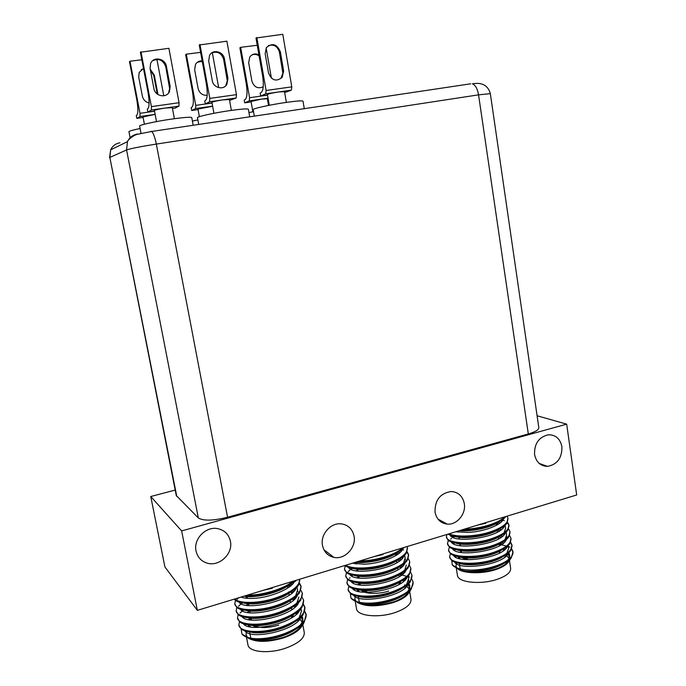 <?xml version="1.0" encoding="UTF-8"?>
<svg xmlns="http://www.w3.org/2000/svg" width="686" height="686" viewBox="0 0 686 686"><rect width="100%" height="100%" fill="white"/><g stroke="black" fill="none" stroke-linecap="round" stroke-linejoin="round"><path stroke-width="1.03" d="M322.48 545.404C323.929 551.921 327.728 555.909 333.893 557.375C344.792 559.896 356.454 547.488 354.045 536.092C352.45 528.992 348.196 524.919 341.268 523.864C330.729 522.44 320.156 534.497 322.48 545.404M435.044 512.185C436.57 519.251 440.635 523.221 447.229 524.104C456.885 525.167 466.24 513.84 464.293 503.55C462.673 496.064 458.299 492.051 451.182 491.519C440.172 493.234 434.795 500.12 435.044 512.185M534.574 454.501C536.203 462.175 540.517 466.137 547.505 466.394C557.341 464.473 562.151 457.905 561.911 446.706C560.213 438.706 555.677 434.735 548.303 434.787C538.827 437.068 534.248 443.636 534.574 454.501M196.042 550.987C197.405 556.938 200.904 560.916 206.537 562.932C218.731 567.425 233.386 553.954 230.385 541.194C228.747 534.274 224.468 530.081 217.531 528.606C205.757 526.179 193.246 539.11 196.042 550.987M175.196 490.07L150.757 496.518L181.644 530.921L566.679 424.145L537.095 415.767M181.644 530.921L197.354 610.36L576.686 494.983L566.679 424.145M197.354 610.36L164.914 566.945L150.757 496.518M295.932 613.018L296.309 614.347M248.838 638.426C256.65 642.439 268.08 642.302 283.129 638.014C292.142 634.987 298.161 631.352 301.205 627.09M302.432 622.511L299.388 618.583M301.771 616.328L302.303 616.825M303.881 622.536L303.666 623.214C301.643 628.11 295.76 632.509 286.019 636.419C294.5 632.826 299.936 628.779 302.32 624.269M248.281 638.16C256.59 641.95 268.26 641.684 283.275 637.363L286.019 636.419M293.994 606.21L295.64 606.57M304.816 611.432L306.179 614.356C306.471 621.516 298.976 628.042 283.678 633.924C273.988 637.268 264.907 638.889 256.453 638.769C249.172 638.4 244.345 636.84 241.978 634.087L241.146 629.113M304.644 611.921L306.239 614.802M306.179 614.356L304.241 622.065C300.528 626.901 293.728 631.154 283.841 634.833L282.864 635.176C273.611 637.937 264.813 639.138 256.453 638.769M293.059 581.248C288.978 584.532 283.138 587.516 275.54 590.209C265.413 593.562 256.007 595.208 247.32 595.165M240.992 597.086C243.753 598.089 247.509 598.526 252.276 598.398C268.535 598.252 292.33 588.854 294.886 580.69C290.83 584.549 284.441 588.031 275.712 591.126C264.299 594.873 253.94 596.486 244.628 595.98M234.269 599.127L235.247 600.156C240.615 604.82 260.208 604.452 277.075 598.449C287.828 594.591 294.946 590.2 298.444 585.261L299.773 579.207C299.739 585.818 292.116 591.924 276.904 597.532C259.677 603.68 239.611 603.886 234.758 598.981M299.533 583.177L301.025 586.101C301.248 592.858 293.659 599.101 278.267 604.838C258.279 612.109 235.238 610.737 234.758 603.774L235.495 600.361M294.68 580.888L295.709 581.325M299.328 583.675L301.085 586.547M301.025 586.101L299.619 592.644C296.078 597.566 289.012 601.939 278.43 605.755C261.735 611.732 242.355 612.109 236.773 607.453L234.758 603.774M289.183 585.295L290.993 585.612M300.862 590.26L302.32 593.184C302.56 600.044 294.989 606.364 279.622 612.135C259.668 619.449 236.627 617.975 236.13 610.883L236.807 607.487M287.803 585.947L290.161 586.298M302.32 593.184L300.785 600.01C297.192 604.915 290.195 609.262 279.794 613.044C263.261 619.004 244.105 619.381 238.299 614.742L236.13 610.883M288.54 591.958L289.175 592.035M290.53 592.232L292.562 592.61M302.183 597.335L303.606 600.259C303.864 607.213 296.326 613.601 280.977 619.415C261.057 626.772 238.016 625.195 237.493 617.983L238.119 614.605M303.606 600.259L301.943 607.367C298.307 612.255 291.379 616.577 281.149 620.324C264.787 626.258 245.837 626.644 239.826 622.013L237.493 617.983M292.279 599.221L294.105 599.598M303.504 604.392L304.893 607.316C305.176 614.373 297.647 620.83 282.323 626.678C262.438 634.087 239.405 632.406 238.857 625.066L239.44 621.696M303.323 604.88L304.961 607.762M304.893 607.316L303.101 614.725C299.422 619.587 292.553 623.874 282.495 627.587C263.801 633.41 250.09 633.967 241.361 629.276L238.857 625.066M237.124 599.307L237.965 598.475M237.982 598.458L238.771 597.763M238.617 606.175L239.303 605.481M239.337 605.446L240.615 604.34M241.292 603.817L242.604 602.891M240.1 613.027L240.649 612.478M240.692 612.427L242.064 611.226M242.475 610.9L243.599 610.077M246.454 637.011L247.946 644.814C248.684 652.026 268.269 654.067 285.059 648.364C298.11 643.674 304.515 638.417 304.284 632.603L302.869 624.877M299.773 627.801L299.302 627.596M263.39 590.269L272.308 588.254M250.501 626.927L248.881 624.912M250.107 619.878L251.299 618.575M246.454 631.454L246.008 634.679L247.526 637.38M250.587 618.172L248.401 619.604M250.999 632.218C261.941 634.687 283.189 629.962 294.028 622.288M299.182 617.726L301.446 611.149L300.588 609.039M296.429 605.747L295.349 605.275M249.678 610.986L247.346 612.452M249.215 624.955C260.166 627.579 282.315 622.639 293.119 614.819M294.997 598.715L293.788 598.209M248.512 603.946L246.317 605.284M241.609 609.648L241.318 610.137M247.44 617.674C258.382 620.453 281.432 615.299 292.193 607.342M296.849 603.08L298.864 597.034M293.548 591.658L292.21 591.143M247.192 596.983L245.305 598.098M240.366 602.445L240.006 603.02M245.682 610.377C256.59 613.318 280.531 607.95 291.25 599.864M295.675 595.748L297.57 589.96L297.038 587.045M292.09 584.601L290.615 584.052M243.933 603.08C254.789 606.158 279.622 600.593 290.281 592.387M244.07 596.151C255.612 598.475 279.331 592.695 289.303 584.892M295.314 606.878L293.771 606.355M244.242 617.168L243.624 617.94M243.401 623.78C249.421 633.109 295.186 623.111 299.868 609.785M293.831 599.847L292.142 599.315M243.067 609.974L242.347 610.832M241.944 616.56C247.646 625.915 294.157 615.805 298.633 602.531M292.33 592.815L290.478 592.258M241.901 602.771L241.078 603.706M240.494 609.322C245.862 618.695 293.128 608.482 297.39 595.259M297.895 591.726L297.655 590.86M290.821 585.758L288.797 585.201M239.045 602.076C244.07 611.466 292.099 601.15 296.146 587.979M294.877 606.716L294.971 607.196M302.955 622.536L301.36 616.765M245.434 624.337L244.902 625.032M244.851 630.983C251.179 640.304 296.215 630.4 301.094 617.031M282.864 635.176C265.431 640.595 253.46 641.299 246.969 637.285M253.709 639.626C264.753 641.573 284.398 637.037 294.911 629.757M300.331 625.032L300.785 624.457C303.041 621.319 303.426 618.549 301.934 616.157M297.853 612.778L296.884 612.324M403.119 580.082L403.54 581.419M357.415 602.522C365.724 606.861 377.66 606.887 393.224 602.582C400.675 600.104 405.666 597.146 408.204 593.707M409.345 591.1L409.353 591.083C407.458 594.719 403.008 598.046 396.011 601.039C403.968 597.849 408.805 594.256 410.502 590.277L410.691 589.72M409.216 589.051L406.258 585.724M405.495 585.295L404.663 584.901M408.624 583.726L409.422 584.498M411.806 579.173L413.126 582.045C413.452 588.082 407.184 593.553 394.321 598.458C385.292 601.579 376.485 603.157 367.885 603.191C376.365 603.406 384.923 602.231 393.558 599.658C376.983 604.803 364.789 605.687 356.986 602.291C365.861 606.364 378.029 606.235 393.481 601.914L396.011 601.039M400.71 573.813L402.622 574.251M408.187 576.334L409.533 577.14M400.427 574.568L406.515 576.326M413.126 582.045L411.274 589.017C408.221 592.85 402.622 596.288 394.467 599.332L393.558 599.658M402.673 547.908C399.363 550.884 394.184 553.628 387.153 556.132C377.72 559.253 368.579 560.874 359.713 560.977M404.148 547.462C400.993 550.952 395.376 554.134 387.307 557.015C376.674 560.513 366.547 562.117 356.917 561.825M407.098 546.562L407.415 547.677C407.664 553.285 401.31 558.464 388.353 563.223C372.412 568.934 352.09 569.449 345.744 565.23M407.415 547.677L406.163 553.379C403.291 557.324 397.408 560.899 388.499 564.106C371.735 570.169 350.109 570.28 345.007 565.453M407.115 551.707L408.564 554.58C408.83 560.273 402.493 565.513 389.554 570.298C369.814 577.518 344.724 575.974 344.501 568.994L345.358 565.727M402.159 549.357L403.582 549.975M406.892 552.179L408.616 555.008M408.564 554.58L407.201 560.522C404.286 564.458 398.455 568.008 389.699 571.181C372.978 577.269 351.395 577.32 346.241 572.398L344.501 568.994M397.751 553.748L398.369 553.876M408.29 558.593L409.705 561.465C409.988 567.245 403.668 572.544 390.746 577.355C371.04 584.626 345.958 582.963 345.71 575.863L346.507 572.613M395.453 554.177L397.477 554.511M409.705 561.465L408.23 567.656C405.28 571.567 399.501 575.1 390.9 578.238C374.342 584.309 352.981 584.361 347.596 579.438L345.71 575.863M398.54 560.411L399.809 560.676M409.465 565.461L410.854 568.334C411.146 574.199 404.843 579.559 391.938 584.403C372.258 591.726 347.185 589.943 346.919 582.723L347.613 579.567M410.854 568.334L409.25 574.791C406.266 578.675 400.547 582.174 392.092 585.287C375.705 591.332 354.568 591.383 348.96 586.461L346.919 582.723M399.321 567.056L401.224 567.476M410.64 572.321L411.994 575.194C412.295 581.145 406.009 586.564 393.129 591.435C373.476 598.801 348.411 596.914 348.119 589.566L348.814 586.341M411.994 575.194L410.262 581.908C407.244 585.767 401.584 589.24 393.275 592.318C377.06 598.338 356.163 598.398 350.323 593.484L348.119 589.566M348.196 571.601L349.963 570.109M351.052 569.337L352.655 568.342M349.517 578.238L350.04 577.758M355.108 600.662L356.523 608.756C357.037 615.968 378.312 618.283 394.922 612.607C405.88 608.731 411.24 604.34 411 599.453L409.722 591.795M374.487 556.483L382.951 554.58M359.198 591.615L357.663 589.6M359.155 584.866L360.141 583.897M355.382 595.808L354.808 598.964L356.043 601.356M360.056 583.383L357.843 584.635M353.35 588.622L353.084 589.06M358.915 596.546C369.505 599.53 391.029 595.817 401.867 588.502M406.549 584.515L408.599 578.761L408.153 576.086M403.574 573.393L402.313 572.844M358.889 576.669L356.969 577.732M352.261 581.694L351.927 582.208M357.355 589.514C367.893 592.627 390.257 588.742 401.061 581.299M402.279 566.55L400.898 565.976M357.715 569.946L356.111 570.803M351.181 574.757L350.778 575.348M355.802 582.474C366.273 585.715 389.502 581.659 400.247 574.079M404.783 569.963L406.309 565.05M400.976 559.699L399.458 559.107M356.549 563.206L355.279 563.858M350.109 567.811L349.62 568.471M354.259 575.417C364.643 578.787 388.748 574.551 399.415 566.859M403.462 563.232L405.16 558.164L404.663 555.163M399.664 552.83L398 552.221M352.724 568.36C363.005 571.841 387.993 567.425 398.575 559.622M355.691 562.203C367.585 563.892 388.619 559.15 397.717 552.384M352.252 563.249L364.146 564.201C379.778 563.832 400.65 555.866 402.793 548.817M353.702 582.071L352.93 582.911M352.338 588.279C357.252 597.48 402.888 589.557 407.192 577.029M401.044 567.614L399.175 567.022M352.698 575.134L351.815 576.043M351.06 581.308C355.665 590.509 401.996 582.474 406.095 569.989M399.681 560.779L397.743 560.188M351.712 568.171L350.709 569.157M349.783 574.319C354.07 583.52 401.104 575.383 404.997 562.949M405.452 559.887L405.22 559.039M398.309 553.919L396.062 553.293M348.505 567.322C352.467 576.523 400.221 568.265 403.9 555.883M400.341 574.028L400.633 575.76M409.936 589.506L408.264 584.069M354.722 589L354.045 589.763M353.616 595.242C358.829 604.435 403.78 596.614 408.281 584.052M408.813 582.525L408.667 579.636M402.39 574.448L400.641 573.856M367.885 603.191C359.19 602.9 353.547 601.202 350.966 598.115L350.357 593.51M361.556 603.809C372.464 606.218 392.152 602.608 402.656 595.705M407.57 591.589L407.878 591.221C410.039 588.382 410.374 585.801 408.882 583.477M404.86 580.219L403.711 579.696M503.104 549.186L503.61 550.524M456.705 562.76L455.933 565.89L456.807 567.811C460.538 573.436 481.118 574.516 495.609 569.629C501.826 567.571 506.002 565.153 508.129 562.357M509.055 558.241L505.908 554.897M508.309 553.122L509.432 554.211M510.453 558.833L510.264 559.347C508.823 562.589 504.836 565.521 498.302 568.137C504.141 565.607 507.82 562.854 509.329 559.879M511.696 548.894L513.017 551.707C513.334 556.758 508.06 561.354 497.178 565.487C488.749 568.411 480.191 569.946 471.496 570.109C480.063 570.195 488.381 569.037 496.467 566.636C480.706 571.532 468.358 572.561 459.414 569.74C469.25 573.264 481.435 572.999 495.961 568.951L498.302 568.137M500.154 543.509L502.272 543.989M508.3 546.245L509.792 547.162M499.219 544.118L505.856 545.893M507.177 546.45L508.137 546.913M511.49 549.34L513.059 552.127M513.017 551.707L511.25 557.95C508.72 561.002 504.073 563.798 497.307 566.336L496.467 566.636M504.639 516.901C501.989 519.602 497.401 522.123 490.867 524.464C482.061 527.388 473.168 528.966 464.173 529.206M505.796 516.549C503.43 519.705 498.49 522.629 490.996 525.322C481.075 528.597 471.171 530.184 461.292 530.081M507.057 516.164L507.957 518.282C508.223 522.981 502.872 527.328 491.922 531.333C477.139 536.666 456.636 537.438 449.013 533.819M507.957 518.282L506.757 523.418C504.373 526.582 499.468 529.506 492.059 532.19C476.513 537.841 454.595 538.278 448.069 534.102M507.52 522.175L508.969 524.996C509.244 529.764 503.918 534.162 492.977 538.184C473.563 545.336 446.423 543.706 446.415 536.829L446.929 534.454M502.384 519.825L504.27 520.631M507.28 522.638L509.012 525.416M508.969 524.996L507.666 530.338C505.248 533.494 500.394 536.392 493.114 539.042C476.384 545.207 452.597 545.01 447.872 539.891L446.415 536.829M496.098 523.744L498.345 524.164M508.575 528.88L509.99 531.693C510.273 536.529 504.956 540.98 494.031 545.036C474.643 552.221 447.504 550.472 447.486 543.466L448.438 540.354M496.218 524.558L497.359 524.756M509.99 531.693L508.575 537.258C506.122 540.388 501.32 543.261 494.169 545.885C477.593 552.041 454.012 551.818 449.064 546.682L447.486 543.466M509.621 535.56L511.001 538.373C511.293 543.286 505.994 547.78 495.086 551.861C475.724 559.099 448.593 557.229 448.55 550.103L449.441 546.999M511.001 538.373L509.475 544.161C506.988 547.265 502.238 550.121 495.215 552.719C478.802 558.858 455.418 558.618 450.256 553.473L448.55 550.103M510.658 542.232L512.005 545.053C512.313 550.035 507.023 554.58 496.132 558.678C476.804 565.959 449.673 563.978 449.604 556.723L450.453 553.628M510.444 542.686L512.056 545.464M512.005 545.053L510.367 551.055C507.854 554.142 503.155 556.963 496.261 559.536C480.011 565.658 456.833 565.401 451.457 560.248L449.604 556.723M444.279 523.504L444.288 522.526M452.348 537.009L453.9 536.126L452.631 537.155M450.642 539.11L451.534 538.45M453.172 537.412L454.972 536.461M456.173 567.399L457.451 575.374C457.733 582.474 480.749 584.978 497.11 579.353C506.354 576.12 510.864 572.458 510.641 568.36L509.484 560.754M477.782 525.064L485.834 523.264M460.186 558.798L458.797 556.843M460.658 552.367L461.361 551.767M461.318 551.493L459.826 552.213M454.947 555.832L454.526 556.397M459.174 563.343C469.25 566.773 491.896 563.823 502.641 556.792M506.834 553.328L508.626 548.388L508.197 545.55M503.473 543.063L501.963 542.437M460.28 544.993L459.123 545.533M454.012 549.134L453.515 549.769M457.811 556.543C467.783 560.076 491.236 556.981 501.92 549.82M502.298 536.409L500.651 535.766M459.251 538.476L458.454 538.836M453.086 542.429L452.503 543.132M456.447 549.726C466.308 553.353 490.584 550.129 501.192 542.849M505.016 539.59L506.602 535.054L506.139 532.002M501.114 529.746L499.382 529.103M452.168 535.706L451.499 536.478M455.101 542.909C464.816 546.631 489.924 543.261 500.454 535.869M504.099 532.705L505.591 528.366L505.11 525.21M499.923 523.075L497.976 522.398M453.755 536.075C463.324 539.882 489.281 536.375 499.708 528.88M459.491 530.63C471.625 531.822 490.601 527.826 498.954 521.883M455.744 531.77L468.144 532.405C483.193 531.864 501.775 525.004 503.515 518.899M455.581 549.537L454.569 550.464M453.54 555.343C457.39 564.346 503.515 558.044 507.408 546.253M500.934 537.421L498.954 536.804M454.741 542.832L453.6 543.818M452.417 548.594C455.958 557.589 502.752 551.184 506.44 539.436M506.843 538.116L506.86 536.726M499.691 530.767L497.633 530.167M451.294 541.846C454.518 550.824 501.998 544.298 505.471 532.593M498.439 524.104L496.287 523.512M450.17 535.08C453.069 544.049 501.234 537.404 504.493 525.75M502.829 520.168L502.341 519.791M509.827 558.473L507.992 553.388M456.439 556.235L455.538 557.092M454.672 562.074C458.814 571.086 504.279 564.904 508.369 553.07M502.169 544.058L500.266 543.441M471.496 570.109C461.412 569.912 454.981 568.145 452.228 564.801L451.842 560.556M461.764 570.478C472.465 573.29 492.96 570.34 503.344 563.746M507.734 560.179L507.889 559.999C509.972 557.435 510.238 555.034 508.686 552.796M504.63 549.7L503.421 549.169M253.511 111.664L248.949 112.573M268.535 105.43L267.36 98.733L261.615 99.101L251.042 101.485L252.868 111.792M267.506 95.165L249.593 97.721L240.657 47.343L239.894 47.814L246.308 84.001C247.577 92.661 247.123 97.909 244.936 99.762L244.182 100.096L244.67 102.857L249.301 100.868L268.029 98.184M263.244 86.822C257.799 89.06 254.017 87.156 251.899 81.102L248.658 62.726L249.807 56.955C252.225 53.885 255.269 53.182 258.931 54.829M271.399 78.178L266.142 47.986M249.593 97.721L249.301 100.868M240.657 47.343L257.25 45.259M251.728 55.034C254.257 53.945 256.718 54.237 259.119 55.918M267.514 99.573L268.252 99.47M251.127 101.931L244.67 102.857M304.31 108.791L303.015 101.194C302.329 100.525 296.661 100.936 285.993 102.437C270.353 104.675 252.328 108.662 253.16 109.649L254.317 116.217M286.362 102.386L284.51 91.632L278.61 91.975C272.068 92.996 268.329 93.845 267.394 94.539L269.272 105.284M262.644 76.069C263.947 85.175 263.39 90.724 260.972 92.721L260.131 93.09L260.646 95.997L265.748 93.802L291.361 90.166L291.782 86.856L282.778 34.3L255.981 38.004L262.644 76.069M282.864 73.325L281.097 77.87L282.178 77.372C276.261 81.986 271.707 80.536 268.535 73.016L265.165 53.688L266.374 47.626C272.325 42.601 276.981 43.964 280.342 51.733L279.442 52.213L282.864 73.325M280.342 51.733L283.652 70.975L282.178 77.372M291.361 90.166L284.673 92.576M291.782 86.856L266.099 90.475L265.748 93.802M266.099 90.475L256.83 37.49M268.363 45.628C273.86 44.075 277.556 46.271 279.442 52.213M267.48 95.02L260.646 95.997M249.721 116.903L248.358 109.254C247.56 108.542 241.361 108.997 229.759 110.626C213.998 112.881 196.659 116.714 197.457 117.709L198.708 124.483M231.379 110.395L229.416 99.496L222.967 99.864C216.467 100.876 212.789 101.708 211.931 102.386L213.921 113.293M206.332 83.718C207.764 92.979 207.472 98.595 205.448 100.559L204.737 100.919L205.277 103.869L209.624 101.76L236.19 97.995L236.456 94.642L226.886 41.177L199.257 44.993L206.332 83.718M227.298 80.871L225.943 84.918L226.843 84.455C223.413 90.509 213.269 87.885 212.266 80.622L208.69 60.951L209.547 55.395C212.746 48.843 223.43 51.424 224.425 58.927L223.653 59.399L227.298 80.871M224.425 58.927L227.949 78.504L226.843 84.455M236.19 97.995L229.578 100.413M236.456 94.642L209.813 98.39L209.624 101.76M209.813 98.39L199.969 44.487M211.64 52.985C217.488 50.944 221.492 53.079 223.653 59.399M212.034 102.909L205.277 103.869M197.868 119.921L192.406 121.062M212.643 106.244L197.971 109.074L199.369 116.689M212.06 103.063L195.759 105.378L186.309 54.168L185.657 54.623L192.457 91.418C193.846 100.207 193.632 105.515 191.806 107.342L191.162 107.668L191.686 110.48L195.621 108.559L212.617 106.124M207.181 95.285C202.49 95.534 199.463 93.262 198.091 88.477L194.653 69.792L195.459 64.501C196.976 61.98 199.206 60.762 202.147 60.848M218.671 87.654L212.326 52.633M195.759 105.378L195.621 108.559M186.309 54.168L200.604 52.368M197.482 62.194L202.25 61.38M198.057 109.563L191.686 110.48M140.098 128.514C132.792 130.04 129.071 131.112 128.942 131.729L130.117 137.757M155.13 114.382L142.997 116.937L144.394 124.217M154.539 111.243L140.013 113.31L129.997 61.234L129.483 61.689L136.677 99.101C138.203 108.036 138.246 113.396 136.806 115.197L136.282 115.505L136.831 118.361L140.03 116.534L155.13 114.365M150.217 69.2L154.299 75.074L157.969 94.531M149.094 102.969C145.509 102.06 143.263 99.779 142.354 96.117L138.718 77.115L139.172 72.476L143.468 68.403M163.791 95.8L156.923 59.373M140.013 113.31L140.03 116.534M129.997 61.234L141.813 59.751M150.397 70.126L153.724 75.486L157.231 94.016M141.144 69.749L143.511 68.651M143.1 117.46L136.831 118.361M193.186 125.306L191.763 117.615C190.819 116.852 184.028 117.357 171.389 119.124C155.525 121.396 138.864 125.075 139.627 126.078L141.042 133.401M174.381 118.704L172.306 107.642L165.24 108.054C158.792 109.04 155.182 109.863 154.401 110.523L156.511 121.602M147.902 91.658C149.488 101.074 149.471 106.75 147.867 108.697L147.293 109.031L147.867 112.041L151.4 110.017L178.96 106.107L179.063 102.72L168.893 48.303L140.381 52.239L147.902 91.658M169.656 88.7L168.747 92.061L169.459 91.632C166.432 98.57 155.01 96.323 153.887 88.511L150.088 68.489L150.568 63.609C153.278 56.149 165.3 58.31 166.424 66.388L165.789 66.842L169.656 88.7M166.424 66.388L170.162 86.307L169.459 91.632M178.96 106.107L175.041 108.174L172.469 108.542M179.063 102.72L151.417 106.613L151.4 110.017M151.417 106.613L140.956 51.742M152.618 60.762C158.852 58.027 163.242 60.051 165.789 66.842M154.504 111.098L147.867 112.041M176.774 496.381L109.846 157.437L176.259 495.481L198.323 517.93C203.245 521.034 212.986 520.811 227.555 517.261L528.314 433.955C535.346 431.906 538.844 429.805 538.819 427.652L490.344 93.648L478.554 94.848L528.314 433.955M256.495 627.416L252.782 625.461M254.197 625.555C259.814 628.307 267.977 628.179 278.696 625.152M249.095 626.644L248.246 624.852L248.555 626.515M293.282 614.725L292.862 617.014M291.284 618.026L292.673 615.128M388.645 591.04C383.337 593.176 366.521 595.311 361.351 590.269M362.68 590.406L368.245 592.31M357.852 591.306L357.097 589.643L357.363 591.169M400.581 581.557L400.238 583.76M398.729 584.635L400.041 581.848M465.528 559.562L462.261 557.547M463.496 557.709L468.727 559.699M458.917 558.481L458.291 557.015L458.505 558.353M499.065 553.285L500.205 550.849M283.652 70.975L282.743 71.404M227.949 78.504L227.169 78.916M154.299 75.074L153.724 75.486M170.162 86.307L169.511 86.71M119.93 142.791C115.634 143.563 112.555 145.904 110.669 149.822L109.846 157.437L126.567 149.96L198.323 517.93M227.555 517.261L156.331 144.077L478.554 94.848C477.473 88.743 475.415 85.064 472.405 83.821C477.19 83.006 487.111 82.071 490.344 93.648M150.86 131.292L151.709 131.463C153.407 133.101 154.942 137.303 156.331 144.077C140.741 146.547 130.82 148.502 126.567 149.96L127.467 141.659C129.508 137.397 132.852 134.85 137.5 134.027M470.716 83.803L151.709 131.463L138.015 134.19C134.507 134.37 127.364 140.158 127.467 141.659L110.669 149.822L109.546 157.669M323.895 549.709L333.893 557.375M438.037 519.165L447.229 524.104M539.17 463.402L547.505 466.394M296.764 613.919L296.223 612.812M247.097 596.494L247.449 598.312M248.478 603.757L248.829 605.567M249.858 611.003L250.201 612.812M251.23 618.232L251.573 620.033M249.618 632.055L250.784 638.169M297.87 619.775L298.101 621.044M299.19 626.953L299.413 628.17M249.97 619.861L251.282 618.472M287.477 586.161L287.803 587.979M288.806 593.407L289.14 595.216M290.135 600.636L290.47 602.437M291.464 607.847L291.799 609.648M301.446 611.149L300.983 608.593M247.174 637.002L241.978 634.087M297.21 594.376L296.095 595.174M298.333 601.751L297.278 602.505M300.579 616.482L299.619 617.151M301.686 623.831L300.785 624.457M403.968 581.051L403.377 579.91M356.386 562.28L356.686 564.029M357.603 569.294L357.912 571.044M358.821 576.3L359.121 578.041M360.039 583.289L360.339 585.029M358.281 596.443L359.293 602.265M404.954 586.641L405.169 587.953M406.121 593.613L406.335 594.882M359.027 584.849L360.124 583.803M395.402 553.885L395.702 555.643M396.585 560.908L396.877 562.666M397.769 567.922L398.06 569.672M398.943 574.919L399.235 576.669M345.564 565.873L345.058 566.242M355.828 601.099L350.966 598.115M404.671 562.228L403.745 562.854M407.638 583.623L406.849 584.138M408.616 590.74L407.878 591.221M504.004 550.215L503.335 549.057M458.077 531.058L458.248 532.173M459.054 537.267L459.328 538.956M460.135 544.041L460.4 545.73M461.206 550.807L461.472 552.487M459.303 563.386L460.186 568.926M504.887 555.531L505.102 556.903M505.925 562.306L506.131 563.635M460.546 552.35L461.344 551.69M496.029 523.324L496.338 525.33M497.118 530.45L497.384 532.147M498.165 537.249L498.422 538.956M499.202 544.049L499.468 545.747M448.661 540.517L448.069 540.911M503.533 526.505L504.03 526.659M507.263 546.382L507.966 546.596M456.807 567.811L452.22 564.801M504.887 532.113L504.244 532.525M505.762 539.024L505.162 539.41M507.503 552.822L506.98 553.148M508.369 559.707L507.889 559.999"/></g></svg>
